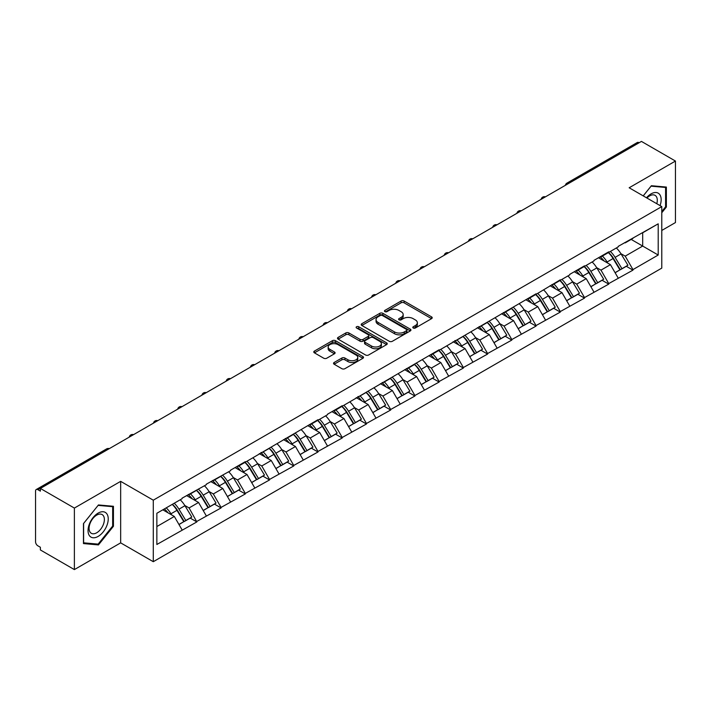 <?xml version="1.0" encoding="UTF-8"?>
<svg xmlns="http://www.w3.org/2000/svg" width="711" height="711" viewBox="0 0 711 711"><rect width="100%" height="100%" fill="white"/><g stroke="black" fill="none" stroke-linecap="round" stroke-linejoin="round"><path stroke-width="1.07" d="M413.242 327.993A1.511 0.871 0 0 0 415.375 327.993L431.577 318.644A2.16 1.244 0 0 0 432.208 317.764A2.16 1.244 0 0 0 431.577 316.884L404.132 301.037A2.16 1.244 0 0 0 401.084 301.037L384.891 310.396A1.511 0.871 0 0 0 384.447 311.009A1.511 0.871 0 0 0 384.891 311.622A1.511 0.871 0 0 0 387.024 311.622L389.121 310.414A6.897 3.982 0 0 1 398.871 310.414L401.164 311.738A6.897 3.982 0 0 1 403.181 314.555A6.897 3.982 0 0 1 401.164 317.373L399.067 318.581A1.511 0.871 0 0 0 398.622 319.195A1.511 0.871 0 0 0 399.067 319.808A1.511 0.871 0 0 0 401.2 319.808L403.297 318.599A6.897 3.982 0 0 1 413.055 318.599L415.34 319.923A6.897 3.982 0 0 1 417.357 322.741A6.897 3.982 0 0 1 415.34 325.558L413.242 326.767A1.511 0.871 0 0 0 412.798 327.38A1.511 0.871 0 0 0 413.242 327.993L413.242 326.767M334.161 362.477A2.16 1.244 0 0 0 333.53 363.357A2.16 1.244 0 0 0 334.161 364.236L341.858 368.68A2.16 1.244 0 0 0 344.906 368.68L362.894 358.3A2.16 1.244 0 0 0 363.525 357.42A2.16 1.244 0 0 0 362.894 356.54L335.459 340.693A2.16 1.244 0 0 0 332.401 340.693L314.413 351.083A2.16 1.244 0 0 0 313.782 351.963A2.16 1.244 0 0 0 314.413 352.843L323.718 358.211A2.16 1.244 0 0 0 326.767 358.211L334.463 353.767A2.16 1.244 0 0 0 335.094 352.887A2.16 1.244 0 0 0 334.463 352.007L329.851 349.341A5.768 3.333 0 0 1 328.162 346.986A5.768 3.333 0 0 1 331.726 343.911A5.768 3.333 0 0 1 338.009 344.631L356.078 355.065A5.768 3.333 0 0 1 357.766 357.42A5.768 3.333 0 0 1 354.202 360.495A5.768 3.333 0 0 1 347.919 359.775L344.906 358.033A2.16 1.244 0 0 0 341.858 358.033L334.161 362.477L334.161 364.236L341.858 359.828L341.858 358.033M120.666 481.356L74.379 508.072L40.367 488.439L641.438 141.409L675.45 161.05L629.164 187.775L661.781 206.599L153.283 500.18L120.666 481.356L120.666 542.866L153.283 561.699L153.283 500.18M389.273 341.307A2.16 1.244 0 0 0 392.321 341.307L410.309 330.926A2.16 1.244 0 0 0 410.94 330.046A2.16 1.244 0 0 0 410.309 329.166L382.865 313.32A2.16 1.244 0 0 0 379.816 313.32L361.828 323.709A2.16 1.244 0 0 0 361.197 324.589A2.16 1.244 0 0 0 361.828 325.469L389.273 341.307M357.171 328.322A1.511 0.871 0 0 1 358.7 328.535L358.7 326.74L386.606 342.853A2.16 1.244 0 0 1 387.237 343.733A2.16 1.244 0 0 1 386.606 344.613L368.609 354.993A2.16 1.244 0 0 1 365.561 354.993L338.125 339.156L338.125 337.396A2.16 1.244 0 0 0 337.494 338.276A2.16 1.244 0 0 0 338.125 339.156M338.125 337.396L345.822 332.944A2.16 1.244 0 0 1 348.87 332.944L359.997 339.369A2.16 1.244 0 0 0 363.045 339.369L368.156 336.427A2.16 1.244 0 0 0 368.787 335.548A2.16 1.244 0 0 0 368.156 334.668L356.567 327.975A1.511 0.871 0 0 1 356.131 327.362A1.511 0.871 0 0 1 357.055 326.553A1.511 0.871 0 0 1 358.7 326.74M153.283 561.699L661.781 268.118L661.781 206.599M172.338 504.339A14.718 8.496 -120 0 1 177.377 510.222L184.229 521.554L190.21 518.097L196.849 521.927L189.082 507.938L184.78 505.459M196.849 521.927L156.855 544.484L156.855 513.271L182.087 498.704L182.087 498.162L206.323 484.715L206.323 484.173L230.551 470.726L230.551 470.184L245.304 461.67L245.304 462.212L317.995 419.703L317.995 420.245L327.469 414.771L327.469 414.237L342.222 405.714L342.222 406.257L439.14 349.759L439.14 350.301L536.058 293.803L536.058 294.345L560.286 279.814L560.286 280.356L569.76 274.881L569.76 274.348L584.513 265.825L584.513 266.367L593.987 260.901L593.987 260.359L608.74 251.836L608.74 252.378L618.215 246.913L618.215 246.37L658.208 223.823L658.208 255.027L632.968 269.593L625.209 256.147L620.907 253.658M608.465 252.538A14.718 8.496 -120 0 1 613.495 258.431L620.356 269.753L626.338 266.305L632.968 270.136L632.968 269.593M632.968 270.136L608.74 283.582L600.973 270.136L596.671 267.647M584.229 266.527A14.718 8.496 -120 0 1 589.268 272.42L596.129 283.742L602.11 280.294L608.74 284.124L608.74 283.582M608.74 284.124L584.513 297.571L576.745 284.124L572.444 281.636M560.001 280.516A14.718 8.496 -120 0 1 565.041 286.409L571.902 297.731L577.874 294.283L584.513 298.113L584.513 297.571M584.513 298.113L560.286 311.56L552.518 298.113L548.217 295.625M535.774 294.505A14.718 8.496 -120 0 1 540.813 300.398L547.666 311.72L553.647 308.272L560.286 312.102L560.286 311.56M560.286 312.102L536.058 325.549L528.291 312.102L523.989 309.614M511.547 308.494A14.718 8.496 -120 0 1 516.586 314.386L523.438 325.709L529.419 322.261L536.058 326.091L536.058 325.549M536.058 326.091L511.822 339.538L504.063 326.091L499.753 323.603M487.311 322.483A14.718 8.496 -120 0 1 492.35 328.375L499.211 339.698L505.192 336.25L511.822 340.08L511.822 339.538M511.822 340.08L487.595 353.527L479.827 340.08L475.526 337.592M463.083 336.472A14.718 8.496 -120 0 1 468.122 342.364L474.984 353.687L480.965 350.239L487.595 354.069L487.595 353.527M487.595 354.069L463.368 367.516L455.6 354.069L451.298 351.581M438.856 350.461A14.718 8.496 -120 0 1 443.895 356.353L450.756 367.676L456.729 364.228L463.368 368.058L463.368 367.516M463.368 368.058L439.14 381.505L431.373 368.058L427.071 365.57M414.629 364.45A14.718 8.496 -120 0 1 419.668 370.342L426.52 381.665L432.501 378.216L439.14 382.047L439.14 381.505M439.14 382.047L414.904 395.494L407.145 382.047L402.844 379.558M390.401 378.439A14.718 8.496 -120 0 1 395.432 384.331L402.293 395.654L408.274 392.205L414.904 396.027L414.904 395.494M414.904 396.027L390.677 409.483L382.909 396.027L378.608 393.547M366.165 392.428A14.718 8.496 -120 0 1 371.204 398.32L378.065 409.643L384.047 406.185L390.677 410.016L390.677 409.483M390.677 410.016L366.449 423.472L358.682 410.016L354.38 407.536M341.938 406.416A14.718 8.496 -120 0 1 346.977 412.309L353.838 423.632L359.819 420.174L366.449 424.005L366.449 423.472M366.449 424.005L342.222 437.461L334.454 424.005L330.153 421.525M317.71 420.405A14.718 8.496 -120 0 1 322.75 426.298L329.611 437.62L335.583 434.163L342.222 437.994L342.222 437.461M342.222 437.994L317.995 451.449L310.227 437.994L305.926 435.514M293.483 434.394A14.718 8.496 -120 0 1 298.522 440.287L305.375 451.609L311.356 448.152L317.995 451.983L317.995 451.449M317.995 451.983L293.759 465.438L286 451.983L281.698 449.503M269.256 448.383A14.718 8.496 -120 0 1 274.286 454.276L281.147 465.598L287.128 462.141L293.759 465.972L293.759 465.438M293.759 465.972L269.531 479.427L261.764 465.972L257.462 463.492M245.019 462.372A14.718 8.496 -120 0 1 250.059 468.265L256.92 479.587L262.901 476.13L269.531 479.961L269.531 479.427M269.531 479.961L245.304 493.416L237.536 479.961L233.235 477.481M220.792 476.361A14.718 8.496 -120 0 1 225.831 482.254L232.693 493.576L238.674 490.119L245.304 493.949L245.304 493.416M245.304 493.949L221.077 507.405L213.309 493.949L209.007 491.47M196.565 490.35A14.718 8.496 -120 0 1 201.604 496.234L208.456 507.565L214.438 504.108L221.077 507.938L221.077 507.405M221.077 507.938L196.849 521.394M188.611 494.403L189.082 494.669L196.849 490.181M189.082 507.938L198.556 502.473L186.593 495.567M206.323 515.919L198.556 502.473M212.847 480.414L213.309 480.68L221.077 476.192M213.309 493.949L222.783 488.484L210.82 481.578M230.551 501.93L222.783 488.484M237.074 466.425L237.536 466.692L245.304 462.212M237.536 479.961L247.01 474.495L235.057 467.589M254.778 487.942L247.01 474.495M261.301 452.436L261.764 452.703L269.531 448.223M261.764 465.972L271.238 460.506L259.284 453.6M279.005 473.953L271.238 460.506M285.529 438.447L286 438.714L293.759 434.234M286 451.983L295.474 446.517L283.511 439.611M303.233 459.964L295.474 446.517M309.756 424.458L310.227 424.725L317.995 420.245M310.227 437.994L319.701 432.528L307.739 425.622M327.469 445.975L319.701 432.528M333.992 410.469L334.454 410.736L342.222 406.257M334.454 424.005L343.928 418.539L331.966 411.633M351.696 431.986L343.928 418.539M358.22 396.48L358.682 396.747L366.449 392.268M358.682 410.016L368.156 404.55L356.202 397.645M375.923 417.997L368.156 404.55M382.447 382.491L382.909 382.758L390.677 378.279M382.909 396.027L392.383 390.561L380.429 383.656M400.151 404.008L392.383 390.561M406.674 368.502L407.145 368.769L414.904 364.29M407.145 382.047L416.619 376.572L404.657 369.667M424.378 390.019L416.619 376.572M430.902 354.513L431.373 354.78L439.14 350.301M431.373 368.058L440.847 362.583L428.884 355.678M448.614 376.039L440.847 362.583M455.138 340.525L455.6 340.791L463.368 336.312M455.6 354.069L465.074 348.594L453.111 341.689M472.842 362.05L465.074 348.594M479.365 326.536L479.827 326.802L487.595 322.323M479.827 340.08L489.301 334.605L477.348 327.7M497.069 348.061L489.301 334.605M503.592 312.547L504.063 312.813L511.822 308.334M504.063 326.091L513.538 320.617L501.575 313.711M521.296 334.072L513.538 320.617M527.82 298.558L528.291 298.824L536.058 294.345M528.291 312.102L537.765 306.628L525.802 299.722M545.533 320.083L537.765 306.628M552.056 284.569L552.518 284.835L560.286 280.356M552.518 298.113L561.992 292.639L550.03 285.733M569.76 306.094L561.992 292.639M576.283 270.58L576.745 270.847L584.513 266.367M576.745 284.124L586.22 278.65L574.266 271.744M593.987 292.105L586.22 278.65M600.511 256.591L600.973 256.867L608.74 252.378M600.973 270.136L610.447 264.661L598.493 257.755M618.215 278.117L610.447 264.661M639.109 142.76L568.747 183.376M567.76 183.953A3.297 1.902 120 0 1 568.596 183.287A3.297 1.902 60 0 0 566.943 183.127L637.305 142.502A3.297 1.902 60 0 1 638.949 142.662M624.738 242.602L625.209 242.878L632.968 238.389M625.209 256.147L642.682 246.059L642.682 232.781L658.208 223.823M631.181 239.42L658.208 255.027M661.781 230.453L675.45 222.561L675.45 161.05M74.379 508.072L74.379 569.591L40.367 549.95L40.367 547.257L37.879 545.826A3.297 1.902 -120 0 1 35.55 541.791L35.55 491.034A3.297 1.902 -120 0 1 36.234 489.532A3.297 1.902 -120 0 1 37.879 489.692L40.367 491.123L40.367 488.439M74.379 569.591L120.666 542.866M156.855 526.549L174.328 516.462L162.828 509.823M182.087 529.908L174.328 516.462M613.158 258.697L613.931 259.142M588.93 272.686L589.695 273.131M564.703 286.675L565.467 287.12M540.467 300.664L541.24 301.109M516.239 314.653L517.013 315.097M492.012 328.642L492.785 329.077M467.785 342.622L468.549 343.066M443.557 356.611L444.322 357.055M419.321 370.6L420.094 371.044M395.094 384.589L395.867 385.033M370.866 398.578L371.631 399.022M346.639 412.567L347.403 413.011M322.403 426.556L323.176 427M298.176 440.544L298.949 440.989M273.948 454.533L274.722 454.978M249.721 468.522L250.485 468.967M225.494 482.511L226.258 482.956M201.257 496.5L202.031 496.945M177.03 510.489L177.803 510.933M661.781 212.74L666.367 207.043L666.367 187.064L651.374 185.722L643.206 195.881M113.44 506.285L98.456 504.952L83.463 523.598L83.463 543.577L98.456 544.919L113.44 526.273L113.44 506.285M413.846 328.206L415.34 327.344A6.897 3.982 0 0 0 417.357 324.527L417.357 322.741M403.181 314.555L403.181 316.342A6.897 3.982 0 0 1 401.164 319.159L399.671 320.021M431.55 318.661L404.132 302.833A2.16 1.244 0 0 0 401.084 302.833L385.486 311.836M410.309 329.166L410.309 330.926L382.865 315.115A2.16 1.244 0 0 0 379.816 315.115L361.855 325.487M406.496 330.659A1.511 0.871 0 0 0 406.941 330.046A1.511 0.871 0 0 0 406.496 329.424L382.411 315.524A1.511 0.871 0 0 0 380.278 315.524L378.065 316.795A6.897 3.982 0 0 0 376.048 319.612A6.897 3.982 0 0 0 378.065 322.43L394.534 331.939A6.897 3.982 0 0 0 404.283 331.939L406.496 330.659L406.496 332.455A1.511 0.871 0 0 0 406.941 331.833L406.941 330.046M376.048 319.612L376.048 321.408A6.897 3.982 0 0 0 378.065 324.225L378.065 322.43M406.496 332.455L404.283 333.726A6.897 3.982 0 0 1 394.534 333.726L378.065 324.225M338.152 339.174L345.822 334.739L345.822 332.944M368.787 335.548L368.787 337.334A2.16 1.244 0 0 1 368.156 338.214L363.045 341.164A2.16 1.244 0 0 1 359.997 341.164L348.87 334.739A2.16 1.244 0 0 0 345.822 334.739M358.7 328.535L386.571 344.631M371.551 346.044A5.768 3.333 0 0 0 377.834 346.764A5.768 3.333 0 0 0 381.389 343.689A5.768 3.333 0 0 0 379.701 341.333L373.337 337.654A2.16 1.244 0 0 0 370.289 337.654L365.178 340.605A2.16 1.244 0 0 0 364.547 341.484A2.16 1.244 0 0 0 365.178 342.364L371.551 346.044L371.551 347.83A5.768 3.333 0 0 0 377.834 348.559A5.768 3.333 0 0 0 381.389 345.475L381.389 343.689M364.547 341.484L364.547 343.28A2.16 1.244 0 0 0 365.178 344.16L365.178 342.364M371.551 347.83L365.178 344.16M357.766 357.42L357.766 359.206A5.768 3.333 0 0 1 354.202 362.29A5.768 3.333 0 0 1 347.919 361.561L344.906 359.828A2.16 1.244 0 0 0 341.858 359.828M328.162 346.986L328.162 348.781A5.768 3.333 0 0 0 329.851 351.136L329.851 349.341M334.437 353.785L329.851 351.136M362.894 356.54L362.894 358.3L335.459 342.489A2.16 1.244 0 0 0 332.401 342.489L314.449 352.86M665.585 206.599L666.367 207.043M112.667 525.82L113.44 526.273M96.865 544.004L98.456 544.919M616.348 247.988A18.015 10.398 60 0 1 621.067 253.925L615.086 257.373A18.015 10.398 -120 0 0 610.367 251.445M615.086 257.373L621.947 268.705L627.92 265.247L621.067 253.925M620.356 269.753L621.947 268.705M626.338 266.305L627.92 265.247M600.066 256.849A14.718 8.496 60 0 1 604.128 261.017M602.368 256.058A18.015 10.398 60 0 1 607.087 261.995L607.763 263.114M615.131 272.775L619.921 269.869L613.069 258.546A18.015 10.398 -120 0 0 608.349 252.609M619.921 269.869L615.068 272.668M592.112 261.977A18.015 10.398 60 0 1 596.831 267.914L590.859 271.362A18.015 10.398 -120 0 0 586.14 265.434M590.859 271.362L597.711 282.694L603.692 279.236L596.831 267.914M596.129 283.742L597.711 282.694M602.11 280.294L603.692 279.236M575.839 270.838A14.718 8.496 60 0 1 579.9 274.997M578.141 270.047A18.015 10.398 60 0 1 582.86 275.984L583.535 277.103M590.903 286.764L595.694 283.858L588.832 272.535A18.015 10.398 -120 0 0 584.113 266.598M595.694 283.858L590.841 286.657M567.885 275.966A18.015 10.398 60 0 1 572.604 281.903L566.623 285.351A18.015 10.398 -120 0 0 561.903 279.423M566.623 285.351L573.484 296.683L579.465 293.225L572.604 281.903M571.902 297.731L573.484 296.683M577.874 294.283L579.465 293.225M551.612 284.827A14.718 8.496 60 0 1 555.664 288.986M553.905 284.036A18.015 10.398 60 0 1 558.624 289.972L559.308 291.092M566.676 300.753L571.466 297.847L564.605 286.524A18.015 10.398 -120 0 0 559.886 280.587M571.466 297.847L566.614 300.646M543.657 289.955A18.015 10.398 60 0 1 548.377 295.892L542.395 299.34A18.015 10.398 -120 0 0 537.676 293.403M542.395 299.34L549.256 310.671L555.238 307.214L548.377 295.892M547.666 311.72L549.256 310.671M553.647 308.272L555.238 307.214M527.375 298.816A14.718 8.496 60 0 1 531.437 302.975M529.677 298.025A18.015 10.398 60 0 1 534.396 303.961L535.072 305.081M542.449 314.742L547.239 311.836L540.378 300.513A18.015 10.398 -120 0 0 535.659 294.576M547.239 311.836L542.386 314.635M519.43 303.944A18.015 10.398 60 0 1 524.149 309.88L518.168 313.329A18.015 10.398 -120 0 0 513.449 307.392M518.168 313.329L525.029 324.66L531.01 321.203L524.149 309.88M523.438 325.709L525.029 324.66M529.419 322.261L531.01 321.203M503.148 312.804A14.718 8.496 60 0 1 507.21 316.964M505.45 312.013A18.015 10.398 60 0 1 510.169 317.95L510.845 319.07M518.212 328.731L523.012 325.825L516.15 314.493A18.015 10.398 -120 0 0 511.431 308.565M523.012 325.825L518.159 328.624M495.203 317.933A18.015 10.398 60 0 1 499.922 323.869L493.941 327.318A18.015 10.398 -120 0 0 489.221 321.381M493.941 327.318L500.802 338.649L506.774 335.192L499.922 323.869M499.211 339.698L500.802 338.649M505.192 336.25L506.774 335.192M478.921 326.793A14.718 8.496 60 0 1 482.982 330.953M481.223 326.002A18.015 10.398 60 0 1 485.942 331.939L486.617 333.059M493.985 342.72L498.775 339.814L491.923 328.482A18.015 10.398 -120 0 0 487.204 322.554M498.775 339.814L493.923 342.613M660.066 205.612A14.273 8.239 120 0 0 659.808 194.645A14.273 8.239 120 0 0 646.495 197.774M656.795 203.719A10.807 6.239 120 0 0 656.271 196.476A10.807 6.239 120 0 0 655.053 195.347A10.807 6.239 120 0 0 646.93 198.031M643.242 195.898L651.063 186.166L665.585 187.464L665.585 206.821L661.781 211.558M664.625 186.904L665.585 187.464M89.399 535.632A14.273 8.239 120 0 0 103.193 531.935A14.273 8.239 120 0 0 106.881 513.875A14.273 8.239 120 0 0 93.097 517.572A14.273 8.239 120 0 0 89.399 535.632M90.11 532.175A10.807 6.239 120 0 0 91.319 533.294A10.807 6.239 120 0 0 101.38 528.255A10.807 6.239 120 0 0 103.344 515.697A10.807 6.239 120 0 0 102.135 514.577A10.807 6.239 120 0 0 92.075 519.617A10.807 6.239 120 0 0 90.11 532.175M98.145 505.388L112.667 506.685L112.667 526.051L98.145 544.119L83.622 542.822L83.622 523.456L98.109 505.37M111.698 506.134L112.667 506.685M470.966 331.921A18.015 10.398 60 0 1 475.686 337.858L469.713 341.307A18.015 10.398 -120 0 0 464.994 335.37M469.713 341.307L476.566 352.629L482.547 349.181L475.686 337.858M474.984 353.687L476.566 352.629M480.965 350.239L482.547 349.181M454.693 340.782A14.718 8.496 60 0 1 458.755 344.942M456.995 339.991A18.015 10.398 60 0 1 461.715 345.928L462.39 347.048M469.758 356.709L474.548 353.802L467.687 342.471A18.015 10.398 -120 0 0 462.968 336.543M474.548 353.802L469.695 356.602M446.739 345.91A18.015 10.398 60 0 1 451.458 351.847L445.477 355.296A18.015 10.398 -120 0 0 440.758 349.359M445.477 355.296L452.338 366.618L458.319 363.17L451.458 351.847M450.756 367.676L452.338 366.618M456.729 364.228L458.319 363.17M430.466 354.771A14.718 8.496 60 0 1 434.519 358.931M432.759 353.98A18.015 10.398 60 0 1 437.478 359.917L438.154 361.028M445.53 370.689L450.321 367.791L443.46 356.46A18.015 10.398 -120 0 0 438.74 350.532M450.321 367.791L445.468 370.591M422.512 359.899A18.015 10.398 60 0 1 427.231 365.836L421.25 369.285A18.015 10.398 -120 0 0 416.53 363.348M421.25 369.285L428.111 380.607L434.092 377.159L427.231 365.836M426.52 381.665L428.111 380.607M432.501 378.216L434.092 377.159M406.23 368.76A14.718 8.496 60 0 1 410.291 372.92M408.532 367.969A18.015 10.398 60 0 1 413.251 373.906L413.926 375.017M421.294 384.678L426.093 381.78L419.232 370.449A18.015 10.398 -120 0 0 414.513 364.512M426.093 381.78L421.241 384.58M398.284 373.888A18.015 10.398 60 0 1 403.004 379.825L397.022 383.273A18.015 10.398 -120 0 0 392.303 377.337M397.022 383.273L403.884 394.596L409.865 391.148L403.004 379.825M402.293 395.654L403.884 394.596M408.274 392.205L409.865 391.148M382.003 382.749A14.718 8.496 60 0 1 386.064 386.908M384.304 381.958A18.015 10.398 60 0 1 389.024 387.895L389.699 389.006M397.067 398.667L401.866 395.769L395.005 384.438A18.015 10.398 -120 0 0 390.286 378.501M401.866 395.769L397.014 398.569M374.048 387.877A18.015 10.398 60 0 1 378.776 393.814L372.795 397.262A18.015 10.398 -120 0 0 368.076 391.326M372.795 397.262L379.647 408.585L385.629 405.137L378.776 393.814M378.065 409.643L379.647 408.585M384.047 406.185L385.629 405.137M357.775 396.738A14.718 8.496 60 0 1 361.837 400.897M360.077 395.947A18.015 10.398 60 0 1 364.796 401.884L365.472 402.995M372.84 412.656L377.63 409.749L370.778 398.427A18.015 10.398 -120 0 0 366.049 392.49M377.63 409.749L372.777 412.558M349.821 401.866A18.015 10.398 60 0 1 354.54 407.803L348.568 411.251A18.015 10.398 -120 0 0 343.84 405.314M348.568 411.251L355.42 422.574L361.401 419.126L354.54 407.803M353.838 423.632L355.42 422.574M359.819 420.174L361.401 419.126M333.548 410.727A14.718 8.496 60 0 1 337.609 414.886M335.841 409.936A18.015 10.398 60 0 1 340.569 415.873L341.244 416.984M348.612 426.644L353.403 423.738L346.541 412.416A18.015 10.398 -120 0 0 341.822 406.479M353.403 423.738L348.55 426.547M325.594 415.855A18.015 10.398 60 0 1 330.313 421.792L324.332 425.24A18.015 10.398 -120 0 0 319.612 419.303M324.332 425.24L331.193 436.563L337.174 433.115L330.313 421.792M329.611 437.62L331.193 436.563M335.583 434.163L337.174 433.115M309.321 424.716A14.718 8.496 60 0 1 313.373 428.875M311.614 423.925A18.015 10.398 60 0 1 316.333 429.862L317.008 430.973M324.385 440.633L329.175 437.727L322.314 426.404A18.015 10.398 -120 0 0 317.595 420.468M329.175 437.727L324.323 440.536M301.366 429.844A18.015 10.398 60 0 1 306.085 435.781L300.104 439.229A18.015 10.398 -120 0 0 295.385 433.292M300.104 439.229L306.965 450.552L312.947 447.103L306.085 435.781M305.375 451.609L306.965 450.552M311.356 448.152L312.947 447.103M285.084 438.705A14.718 8.496 60 0 1 289.146 442.864M287.386 437.914A18.015 10.398 60 0 1 292.105 443.851L292.781 444.962M300.149 454.622L304.948 451.716L298.087 440.393A18.015 10.398 -120 0 0 293.367 434.457M304.948 451.716L300.095 454.525M277.139 443.833A18.015 10.398 60 0 1 281.858 449.77L275.877 453.218A18.015 10.398 -120 0 0 271.158 447.281M275.877 453.218L282.738 464.541L288.71 461.092L281.858 449.77M281.147 465.598L282.738 464.541M287.128 462.141L288.71 461.092M260.857 452.694A14.718 8.496 60 0 1 264.919 456.853M263.159 451.903A18.015 10.398 60 0 1 267.878 457.84L268.554 458.95M275.921 468.611L280.712 465.705L273.859 454.382A18.015 10.398 -120 0 0 269.14 448.445M280.712 465.705L275.859 468.513M252.903 457.822A18.015 10.398 60 0 1 257.622 463.75L251.65 467.207A18.015 10.398 -120 0 0 246.93 461.27M251.65 467.207L258.502 478.53L264.483 475.081L257.622 463.75M256.92 479.587L258.502 478.53M262.901 476.13L264.483 475.081M236.63 466.674A14.718 8.496 60 0 1 240.691 470.842M238.932 465.892A18.015 10.398 60 0 1 243.651 471.828L244.326 472.939M251.694 482.6L256.484 479.694L249.623 468.371A18.015 10.398 -120 0 0 244.904 462.434M256.484 479.694L251.632 482.502M228.675 471.811A18.015 10.398 60 0 1 233.395 477.739L227.413 481.196A18.015 10.398 -120 0 0 222.694 475.259M227.413 481.196L234.275 492.519L240.256 489.07L233.395 477.739M232.693 493.576L234.275 492.519M238.674 490.119L240.256 489.07M212.402 480.663A14.718 8.496 60 0 1 216.455 484.831M214.695 479.881A18.015 10.398 60 0 1 219.415 485.817L220.099 486.928M227.467 496.589L232.257 493.683L225.396 482.36A18.015 10.398 -120 0 0 220.677 476.423M232.257 493.683L227.404 496.491M204.448 485.8A18.015 10.398 60 0 1 209.167 491.728L203.186 495.185A18.015 10.398 -120 0 0 198.467 489.248M203.186 495.185L210.047 506.508L216.028 503.059L209.167 491.728M208.456 507.565L210.047 506.508M214.438 504.108L216.028 503.059M188.166 494.652A14.718 8.496 60 0 1 192.228 498.82M190.468 493.869A18.015 10.398 60 0 1 195.187 499.797L195.863 500.917M203.239 510.578L208.03 507.672L201.169 496.349A18.015 10.398 -120 0 0 196.449 490.412M208.03 507.672L203.177 510.471M180.221 499.789A18.015 10.398 60 0 1 184.94 505.717L178.959 509.174A18.015 10.398 -120 0 0 174.239 503.237M178.959 509.174L185.82 520.496L191.801 517.048L184.94 505.717M184.229 521.554L185.82 520.496M190.21 518.097L191.801 517.048M164.339 508.952A14.718 8.496 60 0 1 168 512.809M166.241 507.858A18.015 10.398 60 0 1 170.96 513.786L171.635 514.906M179.003 524.567L183.802 521.661L176.941 510.338A18.015 10.398 -120 0 0 172.222 504.401M183.802 521.661L178.95 524.46M108.392 449.156L37.879 489.692M109.076 448.765A3.297 1.902 -60 0 0 108.241 449.068A3.297 1.902 -120 0 0 106.588 448.908L36.234 489.532M543.524 197.934A3.297 1.902 120 0 1 544.359 197.276A3.297 1.902 -60 0 1 545.204 196.974M519.297 211.922A3.297 1.902 120 0 1 520.132 211.265A3.297 1.902 -60 0 1 520.967 210.963M495.069 225.911A3.297 1.902 120 0 1 495.905 225.254A3.297 1.902 -60 0 1 496.74 224.952M470.842 239.9A3.297 1.902 120 0 1 471.677 239.243A3.297 1.902 -60 0 1 472.513 238.94M446.615 253.889A3.297 1.902 120 0 1 447.45 253.232A3.297 1.902 -60 0 1 448.286 252.929M422.378 267.878A3.297 1.902 120 0 1 423.214 267.22A3.297 1.902 -60 0 1 424.058 266.918M398.151 281.867A3.297 1.902 120 0 1 398.987 281.209A3.297 1.902 -60 0 1 399.822 280.907M373.924 295.856A3.297 1.902 120 0 1 374.759 295.198A3.297 1.902 -60 0 1 375.595 294.896M349.696 309.845A3.297 1.902 120 0 1 350.532 309.187A3.297 1.902 -60 0 1 351.367 308.885M325.46 323.834A3.297 1.902 120 0 1 326.305 323.176A3.297 1.902 -60 0 1 327.14 322.874M301.233 337.823A3.297 1.902 120 0 1 302.068 337.165A3.297 1.902 -60 0 1 302.904 336.854M277.006 351.812A3.297 1.902 120 0 1 277.841 351.154A3.297 1.902 -60 0 1 278.676 350.843M252.778 365.801A3.297 1.902 120 0 1 253.614 365.143A3.297 1.902 -60 0 1 254.449 364.832M228.551 379.79A3.297 1.902 120 0 1 229.386 379.132A3.297 1.902 -60 0 1 230.222 378.821M204.315 393.778A3.297 1.902 120 0 1 205.15 393.121A3.297 1.902 -60 0 1 205.994 392.81M180.087 407.767A3.297 1.902 120 0 1 180.923 407.101A3.297 1.902 -60 0 1 181.758 406.799M155.86 421.756A3.297 1.902 120 0 1 156.696 421.09A3.297 1.902 -60 0 1 157.531 420.788M131.633 435.745A3.297 1.902 120 0 1 132.468 435.079A3.297 1.902 -60 0 1 133.304 434.776M415.34 327.344L415.34 325.558M399.067 319.808L399.067 318.581M401.164 319.159L401.164 317.373M384.891 311.622L384.891 310.396M401.084 302.833L401.084 301.037M404.132 302.833L404.132 301.037M431.577 318.644L431.577 316.884M361.828 325.469L361.828 323.709M379.816 315.115L379.816 313.32M382.865 315.115L382.865 313.32M394.534 333.726L394.534 331.939M404.283 333.726L404.283 331.939M348.87 334.739L348.87 332.944M359.997 341.164L359.997 339.369M363.045 341.164L363.045 339.369M368.156 338.214L368.156 336.427M386.606 344.613L386.606 342.853M344.906 359.828L344.906 358.033M347.919 361.561L347.919 359.775M334.463 353.767L334.463 352.007M314.413 352.843L314.413 351.083M332.401 342.489L332.401 340.693M335.459 342.489L335.459 340.693M613.069 258.546L607.087 261.995M588.832 272.535L582.86 275.984M564.605 286.524L558.624 289.972M540.378 300.513L534.396 303.961M516.15 314.493L510.169 317.95M491.923 328.482L485.942 331.939M467.687 342.471L461.715 345.928M443.46 356.46L437.478 359.917M419.232 370.449L413.251 373.906M395.005 384.438L389.024 387.895M370.778 398.427L364.796 401.884M346.541 412.416L340.569 415.873M322.314 426.404L316.333 429.862M298.087 440.393L292.105 443.851M273.859 454.382L267.878 457.84M249.623 468.371L243.651 471.828M225.396 482.36L219.415 485.817M201.169 496.349L195.187 499.797M176.941 510.338L170.96 513.786M566.943 183.127A3.297 3.297 0 0 0 565.361 185.331M545.417 196.849A3.297 3.297 0 0 0 541.133 199.32M521.19 210.838A3.297 3.297 0 0 0 516.906 213.309M496.962 224.818A3.297 3.297 0 0 0 492.679 227.298M472.735 238.807A3.297 3.297 0 0 0 468.442 241.287M448.499 252.796A3.297 3.297 0 0 0 444.215 255.276M424.271 266.785A3.297 3.297 0 0 0 419.988 269.265M400.044 280.774A3.297 3.297 0 0 0 395.76 283.254M375.817 294.763A3.297 3.297 0 0 0 371.524 297.242M351.59 308.752A3.297 3.297 0 0 0 347.297 311.231M327.353 322.741A3.297 3.297 0 0 0 323.07 325.22M303.126 336.73A3.297 3.297 0 0 0 298.842 339.209M278.899 350.719A3.297 3.297 0 0 0 274.615 353.198M254.671 364.707A3.297 3.297 0 0 0 250.379 367.187M230.444 378.696A3.297 3.297 0 0 0 226.151 381.176M206.208 392.685A3.297 3.297 0 0 0 201.924 395.165M181.98 406.674A3.297 3.297 0 0 0 177.697 409.154M157.753 420.663A3.297 3.297 0 0 0 153.469 423.134M133.526 434.652A3.297 3.297 0 0 0 129.233 437.123M109.298 448.641A3.297 3.297 0 0 0 106.588 448.908"/></g></svg>
